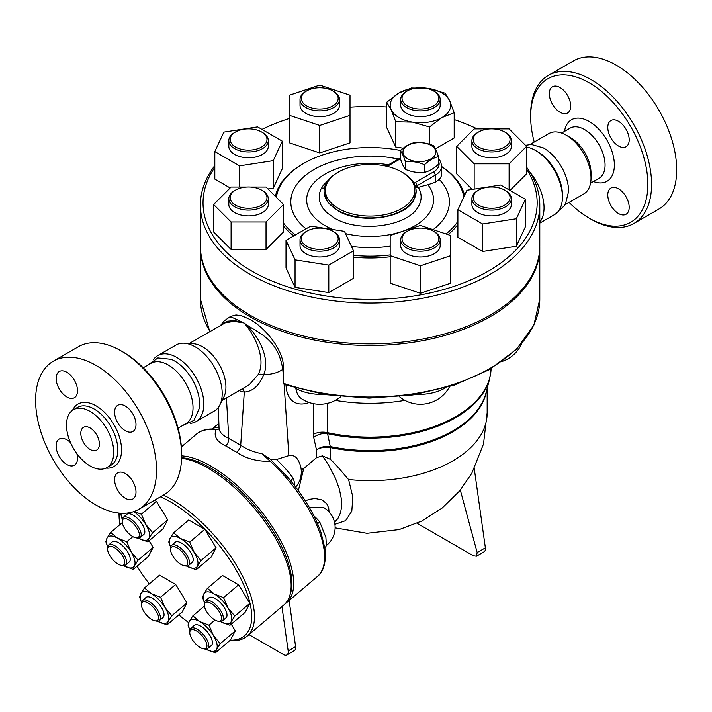 <?xml version="1.0" encoding="UTF-8"?>
<svg xmlns="http://www.w3.org/2000/svg" width="712" height="712" viewBox="0 0 712 712"><rect width="100%" height="100%" fill="white"/><g stroke="black" fill="none" stroke-linecap="round" stroke-linejoin="round"><path stroke-width="1.07" d="M400.322 150.73L400.322 158.358C402.031 163.715 403.731 167.382 405.44 169.376C411.794 172.037 418.149 173.025 424.512 172.322C429.167 171.316 433.822 168.628 438.476 164.258L438.476 156.64C433.822 157.646 429.167 160.334 424.512 164.695C418.149 162.033 411.794 161.046 405.44 161.749C403.731 156.4 402.031 152.724 400.322 150.73C404.977 146.369 409.631 143.682 414.286 142.676C420.65 141.973 427.004 142.961 433.359 145.622C435.068 147.615 436.767 151.282 438.476 156.64M431.027 145.417A16.447 9.496 0 0 0 403.517 149.671A16.447 9.496 0 0 0 423.658 161.295A16.447 9.496 0 0 0 431.027 145.417M405.44 169.376L405.44 161.749M424.512 172.322L424.512 164.695M562.418 197.162L562.418 194.741A35.191 20.319 -120 0 0 537.533 151.647L535.442 150.437A38.145 22.027 60 0 1 562.418 197.162A38.145 22.027 60 0 1 554.514 214.624L539.794 223.123M543.247 147.847A34.861 20.123 60 0 1 543.354 147.909A34.861 20.123 60 0 1 543.915 148.23A34.861 20.123 60 0 1 568.559 191.572A34.861 20.123 60 0 1 568.559 191.697M534.231 142.035A82.877 47.846 60 0 1 530.654 116.688A82.877 47.846 60 0 1 589.251 82.85A82.877 47.846 60 0 1 647.858 184.355A82.877 47.846 60 0 1 589.251 218.184A82.877 47.846 60 0 1 569.093 202.413M589.251 218.184L591.111 219.26A85.511 49.368 -120 0 0 633.867 223.497A85.511 49.368 -120 0 0 646.977 154.976A85.511 49.368 -120 0 0 591.111 79.628A85.511 49.368 -120 0 0 548.356 75.392A85.511 49.368 -120 0 0 530.654 114.534L530.654 116.688M549.317 93.699A15.13 8.731 60 0 1 552.45 86.775A15.13 8.731 60 0 1 564.109 90.833A15.13 8.731 60 0 1 570.712 106.052A15.13 8.731 60 0 1 567.58 112.977A15.13 8.731 60 0 1 555.921 108.927A15.13 8.731 60 0 1 549.317 93.699M629.186 207.334A15.13 8.731 60 0 1 626.053 214.259A15.13 8.731 60 0 1 614.394 210.209A15.13 8.731 60 0 1 607.79 194.981A15.13 8.731 60 0 1 610.923 188.057A15.13 8.731 60 0 1 622.582 192.107A15.13 8.731 60 0 1 629.186 207.334M618.488 121.289A15.13 8.731 60 0 1 628.376 134.613A15.13 8.731 60 0 1 626.053 146.743A15.13 8.731 60 0 1 618.488 145.987A15.13 8.731 60 0 1 608.609 132.655A15.13 8.731 60 0 1 610.923 120.533A15.13 8.731 60 0 1 618.488 121.289M548.356 75.392L573.471 60.894A85.511 49.368 60 0 1 616.227 65.13A85.511 49.368 60 0 1 672.092 140.478A85.511 49.368 60 0 1 658.983 208.99M529.977 144.483L548.943 133.536A34.861 20.123 60 0 1 566.369 135.262L570.552 137.683A28.943 16.705 60 0 1 591.022 173.132L591.022 177.964A34.861 20.123 60 0 1 583.804 193.922L564.838 204.869M570.552 137.683L566.369 135.262A34.861 20.123 60 0 1 591.022 177.964M147.455 365.336L157.886 357.931L171.138 359.311A35.191 20.319 60 0 1 174.76 361.091A35.191 20.319 60 0 1 199.378 408.216L193.94 420.383L182.308 425.714M143.201 367.793L150.944 363.325A34.861 20.123 60 0 1 168.37 365.042A34.861 20.123 60 0 1 191.145 395.765A34.861 20.123 60 0 1 185.805 423.702L178.062 428.17M53.311 361.207L78.427 346.708A85.511 49.368 60 0 1 121.182 350.945L121.182 350.945A85.511 49.368 60 0 1 181.64 455.662A85.511 49.368 60 0 1 163.929 494.813L138.813 509.311A85.511 49.368 60 0 1 53.311 459.943A85.511 49.368 60 0 1 53.311 361.207A85.511 49.368 60 0 1 96.067 365.443A85.511 49.368 60 0 1 151.923 440.79A85.511 49.368 60 0 1 138.813 509.311M123.043 352.013L121.182 350.945L123.043 352.013A82.877 47.846 -120 0 1 181.64 453.517L181.64 455.662M90.112 449.441A13.154 7.592 60 0 1 81.515 437.844A13.154 7.592 60 0 1 83.535 427.307A13.154 7.592 60 0 1 96.69 434.899A13.154 7.592 60 0 1 96.69 450.091A13.154 7.592 60 0 1 90.112 449.441M90.112 411.411A33.411 19.295 60 0 1 111.935 440.862A33.411 19.295 60 0 1 106.818 467.633A33.411 19.295 60 0 1 73.398 448.338A33.411 19.295 60 0 1 73.407 409.756A33.411 19.295 60 0 1 90.112 411.411M125.303 430.733A15.13 8.731 60 0 1 115.415 417.401A15.13 8.731 60 0 1 117.738 405.279A15.13 8.731 60 0 1 125.303 406.027A15.13 8.731 60 0 1 135.182 419.359A15.13 8.731 60 0 1 132.868 431.481A15.13 8.731 60 0 1 125.303 430.733M114.605 479.719A15.13 8.731 60 0 1 117.738 472.795A15.13 8.731 60 0 1 129.397 476.853A15.13 8.731 60 0 1 136.001 492.072A15.13 8.731 60 0 1 132.859 498.996A15.13 8.731 60 0 1 121.209 494.947A15.13 8.731 60 0 1 114.605 479.719M76.852 453.624A15.13 8.731 60 0 1 74.386 465.239A15.13 8.731 60 0 1 66.83 464.491A15.13 8.731 60 0 1 56.942 451.159A15.13 8.731 60 0 1 59.265 439.037A15.13 8.731 60 0 1 66.83 439.785A15.13 8.731 60 0 1 70.55 442.713M77.519 390.799A15.13 8.731 60 0 1 74.386 397.723A15.13 8.731 60 0 1 62.736 393.665A15.13 8.731 60 0 1 56.132 378.446A15.13 8.731 60 0 1 59.265 371.513A15.13 8.731 60 0 1 70.924 375.571A15.13 8.731 60 0 1 77.519 390.799M539.794 246.699A169.696 97.971 180 0 1 539.794 247.509A169.696 97.971 180 0 1 435.041 338.022A169.696 97.971 180 0 1 250.099 316.787A169.696 97.971 180 0 1 200.401 247.509A169.696 97.971 180 0 1 200.401 246.699M539.794 205.083L539.794 245.898A169.696 97.971 180 0 1 435.041 336.411A169.696 97.971 180 0 1 250.099 315.176A169.696 97.971 180 0 1 200.401 245.898L200.401 205.083A169.696 97.971 0 0 0 250.099 274.36A169.696 97.971 0 0 0 435.041 295.596A169.696 97.971 0 0 0 539.794 205.083A169.696 97.971 0 0 0 526.568 167.16M321.388 188.226A21.707 12.531 0 0 0 324.423 187.968M214.819 165.567A169.696 97.971 0 0 0 200.401 205.083M203.267 648.748L204.718 649.033A13.154 5.651 -130.3 0 0 207.788 648.499A13.154 5.651 -130.3 0 0 203.579 634.819A13.154 5.651 -130.3 0 0 190.754 628.447A13.154 5.651 -130.3 0 0 189.73 631.393L189.784 632.87A11.837 5.082 49.7 0 1 202.244 635.949A11.837 5.082 49.7 0 1 203.267 648.748A11.837 5.082 49.7 0 1 192.08 639.207A11.837 5.082 49.7 0 1 189.784 632.87M190.754 628.447L194.376 625.367A13.154 5.651 49.7 0 1 207.201 631.74A13.154 5.651 49.7 0 1 211.411 645.419L207.788 648.499M154.896 620.819L156.346 621.104A13.154 5.651 -130.3 0 0 159.417 620.57A13.154 5.651 -130.3 0 0 155.207 606.891A13.154 5.651 -130.3 0 0 142.382 600.519A13.154 5.651 -130.3 0 0 141.777 601.284A13.154 5.651 -130.3 0 0 141.359 603.464L141.412 604.942A11.837 5.082 49.7 0 1 141.786 602.984A11.837 5.082 49.7 0 1 155.065 609.525A11.837 5.082 49.7 0 1 154.896 620.819A11.837 5.082 49.7 0 1 146.12 614.607A11.837 5.082 49.7 0 1 141.412 604.942M142.382 600.519L146.005 597.448A13.154 5.651 49.7 0 1 158.829 603.812A13.154 5.651 49.7 0 1 163.039 617.5L159.417 620.57M121.102 565.319L122.553 565.613A13.154 5.651 -130.3 0 0 125.624 565.079A13.154 5.651 -130.3 0 0 124.627 555.992A13.154 5.651 -130.3 0 0 114.979 545.828A13.154 5.651 -130.3 0 0 108.589 545.027A13.154 5.651 -130.3 0 0 107.565 547.973L107.619 549.45A11.837 5.082 49.7 0 1 114.285 547.519A11.837 5.082 49.7 0 1 124.057 558.991A11.837 5.082 49.7 0 1 121.102 565.319A11.837 5.082 49.7 0 1 112.327 559.116A11.837 5.082 49.7 0 1 107.619 549.45M108.589 545.027L112.211 541.948A13.154 5.651 49.7 0 1 118.601 542.749A13.154 5.651 49.7 0 1 128.249 552.921A13.154 5.651 49.7 0 1 129.246 561.999L125.624 565.079M135.68 537.756L137.131 538.041A13.154 5.651 -130.3 0 0 140.202 537.507A13.154 5.651 -130.3 0 0 138.671 527.521A13.154 5.651 -130.3 0 0 123.167 517.455A13.154 5.651 -130.3 0 0 122.144 520.401L122.197 521.878A11.837 5.082 49.7 0 1 127.528 519.271A11.837 5.082 49.7 0 1 137.069 528.286A11.837 5.082 49.7 0 1 135.68 537.756A11.837 5.082 49.7 0 1 126.905 531.544A11.837 5.082 49.7 0 1 122.197 521.878M123.167 517.455L126.789 514.376A13.154 5.651 49.7 0 1 142.293 524.441A13.154 5.651 49.7 0 1 143.824 534.427L140.202 537.507M184.052 565.675L185.503 565.969A13.154 5.651 -130.3 0 0 188.573 565.435A13.154 5.651 -130.3 0 0 189.178 564.669A13.154 5.651 -130.3 0 0 183.625 550.91A13.154 5.651 -130.3 0 0 171.539 545.383A13.154 5.651 -130.3 0 0 170.515 548.329L170.569 549.806A11.837 5.082 49.7 0 1 180.305 550.118A11.837 5.082 49.7 0 1 187.363 564.509A11.837 5.082 49.7 0 1 184.052 565.675A11.837 5.082 49.7 0 1 175.277 559.472A11.837 5.082 49.7 0 1 170.569 549.806M171.539 545.383L175.161 542.304A13.154 5.651 49.7 0 1 187.247 547.831A13.154 5.651 49.7 0 1 192.801 561.59A13.154 5.651 49.7 0 1 192.195 562.355L188.573 565.435M220.222 643.666L216.582 649.291A19.731 8.473 -130.3 0 0 213.377 635.46L220.222 643.666L235.307 630.859L230.448 640.035L215.362 652.851L206.097 649.228A19.731 8.473 -130.3 0 0 216.582 649.291L215.362 652.851M199.698 621.558L208.963 625.181L213.377 635.46A19.731 8.473 -130.3 0 0 199.698 621.558A19.731 8.473 -130.3 0 0 189.214 621.505L192.854 615.88L199.698 621.558M189.819 630.2L187.995 625.065L189.214 621.505A19.731 8.473 -130.3 0 0 189.819 630.164M166.991 624.922L157.726 621.3A19.731 8.473 -130.3 0 0 168.21 621.362L166.991 624.922L182.076 612.115L186.936 602.931L171.85 615.738L168.21 621.362A19.731 8.473 -130.3 0 0 165.006 607.532L171.85 615.738M151.327 593.639L160.592 597.252L165.006 607.532A19.731 8.473 -130.3 0 0 151.327 593.639A19.731 8.473 -130.3 0 0 140.843 593.577L144.483 587.952L151.327 593.639M141.448 602.272L139.623 597.137L140.843 593.577A19.731 8.473 -130.3 0 0 141.448 602.236M123.933 565.809L123.781 565.72A19.731 8.473 -130.3 0 0 123.933 565.809A19.731 8.473 -130.3 0 0 134.417 565.871L133.197 569.431L123.933 565.809M131.213 552.031L138.057 560.246L134.417 565.871A19.731 8.473 -130.3 0 0 131.213 552.031A19.731 8.473 -130.3 0 0 117.533 538.139L126.798 541.761L131.213 552.031M107.654 546.78L105.83 541.645L107.049 538.076A19.731 8.473 -130.3 0 0 107.654 546.745M107.049 538.076L110.689 532.46L117.533 538.139A19.731 8.473 -130.3 0 0 107.049 538.076M122.224 519.208L120.533 513.227M120.995 513.254A19.731 8.473 -130.3 0 0 122.233 519.173M138.511 538.236L138.359 538.147A19.731 8.473 -130.3 0 0 138.511 538.236A19.731 8.473 -130.3 0 0 148.995 538.299L147.776 541.859L138.511 538.236M133.954 511.545L141.376 514.189L145.791 524.459L152.635 532.674L148.995 538.299A19.731 8.473 -130.3 0 0 145.791 524.459A19.731 8.473 -130.3 0 0 133.758 511.608M173.63 532.816L180.474 538.495A19.731 8.473 -130.3 0 0 169.99 538.432L173.63 532.816L188.716 520L204.834 529.301L189.748 542.117L194.162 552.387A19.731 8.473 -130.3 0 0 180.474 538.495L189.748 542.117M170.595 547.136L168.78 542.001L169.99 538.432A19.731 8.473 -130.3 0 0 170.604 547.101M186.882 566.165L186.731 566.076A19.731 8.473 -130.3 0 0 186.882 566.165A19.731 8.473 -130.3 0 0 197.358 566.227L196.147 569.787L186.882 566.165M194.162 552.387L200.998 560.602L197.358 566.227A19.731 8.473 -130.3 0 0 194.162 552.387M204.424 606.046L192.854 615.88M215.006 620.054L208.963 625.181M160.592 597.252L175.677 584.445L159.568 575.145L144.483 587.952M175.677 584.445L186.936 602.931M132.841 536.626L126.798 541.761M122.259 522.626L110.689 532.46M149.075 540.755L153.142 547.43L138.057 560.246M153.142 547.43L148.283 556.615L133.197 569.431M154.513 500.251L156.462 501.373L167.712 519.858L152.635 532.674M156.462 501.373L141.376 514.189M167.712 519.858L162.861 529.043L147.776 541.859M204.834 529.301L216.083 547.786L211.233 556.971L196.147 569.787M216.083 547.786L200.998 560.602M231.24 624.175L235.307 630.859M214.864 619.974A11.837 5.082 49.7 0 1 204.362 605.298A11.837 5.082 49.7 0 1 216.822 608.377A11.837 5.082 49.7 0 1 217.845 621.176A11.837 5.082 49.7 0 1 214.864 619.974M217.845 621.176L219.296 621.46A13.154 5.651 -130.3 0 0 222.367 620.926A13.154 5.651 -130.3 0 0 218.157 607.247A13.154 5.651 -130.3 0 0 205.332 600.875A13.154 5.651 -130.3 0 0 204.308 603.821L204.362 605.298M205.332 600.875L208.954 597.804A13.154 5.651 49.7 0 1 221.779 604.168A13.154 5.651 49.7 0 1 225.989 617.856L222.367 620.926M223.541 597.608L227.956 607.888A19.731 8.473 -130.3 0 0 214.268 593.995L223.541 597.608L238.627 584.801L249.876 603.287L234.8 616.094L231.151 621.718A19.731 8.473 -130.3 0 0 227.956 607.888L234.8 616.094M204.389 602.628L202.573 597.493L203.783 593.933L207.432 588.308L214.268 593.995A19.731 8.473 -130.3 0 0 203.783 593.933A19.731 8.473 -130.3 0 0 204.397 602.592M220.675 621.665L220.524 621.576A19.731 8.473 -130.3 0 0 220.675 621.665A19.731 8.473 -130.3 0 0 231.151 621.718L229.94 625.278L220.675 621.665M249.876 603.287L245.026 612.471L229.94 625.278M238.627 584.801L222.509 575.501L207.432 588.308M188.671 622.617A91.43 39.267 49.7 0 1 178.81 614.883M149.298 583.867A91.43 39.267 49.7 0 1 137.051 566.156M119.919 524.619A91.43 39.267 49.7 0 1 119.1 516.859A91.43 39.267 49.7 0 1 119.126 513.112M160.44 496.825A91.43 39.267 49.7 0 1 241.457 579.977A91.43 39.267 49.7 0 1 230.225 640.221M229.869 640.524A93.397 40.121 -130.3 0 0 247.224 636.083A93.397 40.121 -130.3 0 0 237.363 566.823A93.397 40.121 -130.3 0 0 163.386 495.125M118.993 513.103A93.397 40.121 -130.3 0 0 119.02 514.643L119.1 516.859M181.596 458.27A93.397 40.121 49.7 0 1 266.386 523.845A93.397 40.121 49.7 0 1 283.892 604.942L247.224 636.083M473.222 139.499A18.414 10.636 180 0 1 478.615 131.978A18.414 10.636 180 0 1 504.657 131.978A18.414 10.636 180 0 1 498.685 149.324A18.414 10.636 180 0 1 473.222 139.499M478.615 131.978L477.681 132.512A19.731 11.392 0 0 0 471.905 140.567A19.731 11.392 0 0 0 491.636 151.959A19.731 11.392 0 0 0 511.367 140.567A19.731 11.392 0 0 0 505.591 132.512L504.657 131.978M511.367 140.567L511.367 146.369A19.731 11.392 180 0 1 491.636 157.761A19.731 11.392 180 0 1 471.905 146.369L471.905 140.567M509.107 189.881L509.107 163.84L474.165 163.84L456.695 146.369L474.165 128.899L490.061 128.899M474.165 189.116L474.165 163.84M472.243 189.419L456.695 173.87L456.695 146.369M493.202 128.899L509.107 128.899L526.568 146.369L509.107 163.84M510.023 190.415L526.568 173.87L526.568 146.369M477.681 190.647L478.615 190.104A18.414 10.636 180 0 1 504.657 190.104A18.414 10.636 180 0 1 504.657 205.145A18.414 10.636 180 0 1 478.615 205.145A18.414 10.636 180 0 1 478.615 190.104L477.681 190.647A19.731 11.392 0 0 0 471.905 198.701A19.731 11.392 0 0 0 491.636 210.093A19.731 11.392 0 0 0 511.367 198.701A19.731 11.392 0 0 0 505.591 190.647L504.657 190.104M511.367 198.701L511.367 204.504A19.731 11.392 180 0 1 491.636 215.896A19.731 11.392 180 0 1 471.905 204.504L471.905 198.701M482.594 223.986L457.887 209.72L466.93 190.238L500.678 185.013L525.385 199.28L516.342 218.762L482.594 223.986L482.594 251.478L457.887 237.221L457.887 209.72M516.342 218.762L516.342 246.263L525.385 226.772L525.385 199.28M516.342 246.263L482.594 251.478M420.445 228.098A18.414 10.636 180 0 1 433.466 231.213A18.414 10.636 180 0 1 433.466 246.245A18.414 10.636 180 0 1 407.415 246.245A18.414 10.636 180 0 1 407.415 231.213A18.414 10.636 180 0 1 420.445 228.098M407.415 231.213L406.49 231.747A19.731 11.392 0 0 0 400.705 239.802A19.731 11.392 0 0 0 420.445 251.194A19.731 11.392 0 0 0 440.176 239.802A19.731 11.392 0 0 0 434.391 231.747L433.466 231.213M440.176 239.802L440.176 245.604A19.731 11.392 180 0 1 420.445 256.996A19.731 11.392 180 0 1 400.705 245.604L400.705 239.802M390.185 255.688L390.185 235.521L420.445 225.437L450.696 235.521L450.696 255.688L420.445 265.772L390.185 255.688L390.185 283.189L420.445 293.273L420.445 265.772M420.445 293.273L450.696 283.189L450.696 255.688M333.705 231.747L332.78 231.213A18.414 10.636 180 0 1 332.78 246.245A18.414 10.636 180 0 1 306.738 246.245A18.414 10.636 180 0 1 306.73 231.213A18.414 10.636 180 0 1 332.78 231.213L333.705 231.747A19.731 11.392 0 0 1 339.49 239.802A19.731 11.392 0 0 1 319.759 251.194A19.731 11.392 0 0 1 300.028 239.802A19.731 11.392 0 0 1 305.804 231.747L306.73 231.213M339.49 239.802L339.49 245.604A19.731 11.392 180 0 1 319.759 256.996A19.731 11.392 180 0 1 300.028 245.604L300.028 239.802M286.01 240.38L310.717 226.122L344.457 231.338L353.499 250.82L328.802 265.087L295.053 259.862L286.01 240.38L286.01 267.881L295.053 287.363L295.053 259.862M328.802 265.087L328.802 292.587L353.499 278.321L353.499 250.82M328.802 292.587L295.053 287.363M266.982 197.625A18.414 10.636 180 0 1 241.519 207.45A18.414 10.636 180 0 1 235.538 190.104A18.414 10.636 180 0 1 261.589 190.104A18.414 10.636 180 0 1 266.982 197.625M235.538 190.104L234.613 190.647A19.731 11.392 0 0 0 228.828 198.701A19.731 11.392 0 0 0 248.559 210.093A19.731 11.392 0 0 0 268.299 198.701A19.731 11.392 0 0 0 262.514 190.647L261.589 190.104M268.299 198.701L268.299 204.504A19.731 11.392 180 0 1 248.559 215.896A19.731 11.392 180 0 1 228.828 204.504L228.828 198.701M250.135 187.034L266.03 187.034L283.501 204.504L266.03 221.966L231.097 221.966L213.627 204.504L231.097 187.034L246.993 187.034M266.03 221.966L266.03 249.467L283.501 231.996L283.501 204.504M266.03 249.467L231.097 249.467L231.097 221.966M231.097 249.467L213.627 231.996L213.627 204.504M261.589 147.019A18.414 10.636 180 0 1 235.538 147.019A18.414 10.636 180 0 1 235.538 131.978A18.414 10.636 180 0 1 261.589 131.978A18.414 10.636 180 0 1 261.589 147.019M235.538 131.978L234.613 132.512A19.731 11.392 0 0 0 228.828 140.567A19.731 11.392 0 0 0 241.012 151.095A19.731 11.392 0 0 0 262.514 148.63A19.731 11.392 0 0 0 268.299 140.567A19.731 11.392 0 0 0 262.514 132.512L261.589 131.978M268.299 140.567L268.299 146.369A19.731 11.392 180 0 1 262.514 154.424A19.731 11.392 180 0 1 241.012 156.898A19.731 11.392 180 0 1 228.828 146.369L228.828 140.567M257.602 126.887L282.308 141.154L273.266 160.636L239.517 165.851L214.819 151.594L223.862 132.112L257.602 126.887M273.266 160.636L273.266 188.128L282.308 168.646L282.308 141.154M239.517 187.034L239.517 165.851M273.266 188.128L267.952 188.956M230.172 187.95L214.819 179.086L214.819 151.594M319.759 109.025A18.414 10.636 180 0 1 302.742 102.466A18.414 10.636 180 0 1 306.73 90.878A18.414 10.636 180 0 1 332.78 90.878A18.414 10.636 180 0 1 336.776 102.466A18.414 10.636 180 0 1 319.759 109.025M306.73 90.878L305.804 91.412A19.731 11.392 0 0 0 300.028 99.466A19.731 11.392 0 0 0 319.759 110.858A19.731 11.392 0 0 0 339.49 99.466A19.731 11.392 0 0 0 333.705 91.412L332.78 90.878M339.49 99.466L339.49 105.269A19.731 11.392 180 0 1 319.759 116.661A19.731 11.392 180 0 1 300.028 105.269L300.028 99.466M350.01 95.186L350.01 115.353L319.759 125.437L289.499 115.353L289.499 95.186L319.759 85.093L350.01 95.186M319.759 125.437L319.759 152.938L350.01 142.854L350.01 115.353M319.759 152.938L289.499 142.854L289.499 115.353M407.415 105.91A18.414 10.636 180 0 1 407.415 90.878A18.414 10.636 180 0 1 433.466 90.878A18.414 10.636 180 0 1 433.466 105.91A18.414 10.636 180 0 1 407.415 105.91M407.415 90.878L406.49 91.412A19.731 11.392 0 0 0 400.705 99.466A19.731 11.392 0 0 0 406.49 107.521A19.731 11.392 0 0 0 427.992 109.995A19.731 11.392 0 0 0 440.176 99.466A19.731 11.392 0 0 0 434.391 91.412L433.466 90.878M440.176 99.466L440.176 105.269A19.731 11.392 180 0 1 427.992 115.789A19.731 11.392 180 0 1 406.49 113.324A19.731 11.392 180 0 1 400.705 105.269L400.705 99.466M449.664 100.748L454.185 112.692L441.832 117.622A30.26 17.471 0 0 0 449.664 100.748A30.26 17.471 0 0 0 428.268 88.395L445.142 93.21L449.664 100.748M429.487 126.959L412.613 122.144A30.26 17.471 0 0 0 441.832 117.622L429.487 126.959L429.487 144.233M395.738 121.734L391.217 109.79A30.26 17.471 0 0 0 412.613 122.144L395.738 121.734L395.738 147.028L386.696 127.546L386.696 102.252L399.049 92.916L411.403 87.994L428.268 88.395A30.26 17.471 0 0 0 422.946 87.861M417.935 87.861A30.26 17.471 0 0 0 399.049 92.916A30.26 17.471 0 0 0 391.217 109.79L386.696 102.252M435.406 148.826L454.185 137.986L454.185 112.692M403.303 148.194L395.738 147.028M487.159 388.423L487.159 413.058A117.062 67.587 180 0 1 348.577 479.496L352.841 496.985L351.799 511.207L345.578 520.659L334.889 524.317M301.203 469.68L303.695 468.558L316.484 457.691L322.438 455.84L330.261 459.293L330.315 447.572A6.577 1.824 101.8 0 0 330.27 446.558L330.154 446.54C324.975 445.926 320.418 447.047 316.484 449.886C320.471 447.51 325.064 446.736 330.261 447.563A6.577 2.002 99.5 0 0 330.154 446.54M330.261 459.293C337.265 465.514 346.361 477.405 348.577 479.496M415.363 187.283L418.345 187.398A209.292 120.835 120 0 1 427.885 184.755A63.439 36.623 180 0 1 415.559 225.401A63.439 36.623 180 0 1 345.525 233.625M416.137 191.564L413.316 200.953C403.482 218.735 359.444 224.333 337.577 210.601L327.573 201.968L324.058 191.564M416.137 191.786L416.137 191.332A46.04 26.584 0 0 0 402.654 172.535L401.728 172.001A44.723 25.819 180 0 1 401.728 208.518A44.723 25.819 180 0 1 338.476 208.518A44.723 25.819 180 0 1 338.476 172.001A44.723 25.819 180 0 1 401.728 172.001M438.476 161.028A19.731 11.392 180 0 1 433.35 172.001A2.634 1.522 60 0 1 435.21 175.223A22.366 12.914 0 0 0 441.76 166.092L441.76 173.399A22.366 12.914 180 0 1 439.197 179.397L435.21 182.236L427.885 184.755M338.476 172.001L337.541 172.535A46.04 26.584 0 0 0 324.058 191.332A46.04 26.584 0 0 0 337.541 210.129A46.04 26.584 0 0 0 413.316 200.499A46.04 26.584 0 0 0 416.137 191.332M353.499 255.314A94.055 54.308 0 0 0 390.185 254.914M445.979 233.945A94.055 54.308 0 0 0 457.887 221.352M463.779 197.019A94.055 54.308 0 0 0 441.76 166.688M400.598 150.49A94.055 54.308 0 0 0 303.588 163.457A94.055 54.308 0 0 0 276.363 197.366M283.501 223.052A94.055 54.308 0 0 0 295.48 234.915M293.736 235.921A95.372 55.064 180 0 1 283.501 226.007M275.402 196.396A95.372 55.064 180 0 1 302.662 164L303.588 163.457M441.76 166.599A95.372 55.064 180 0 1 464.562 195.337M457.887 224.449A95.372 55.064 180 0 1 448.07 234.64M390.185 256.765A95.372 55.064 180 0 1 353.499 257.157M526.568 169.127A167.071 96.458 180 0 1 460.495 284.052A167.071 96.458 180 0 1 251.968 271.138A167.071 96.458 180 0 1 214.819 167.347M261.963 129.406A167.071 96.458 180 0 1 289.499 118.441M350.01 107.174A167.071 96.458 180 0 1 386.696 106.951M454.185 119.58A167.071 96.458 180 0 1 477.2 128.899M239.143 390.63A40.78 23.54 -120 0 0 244.296 392.116A7.894 5.812 99.8 0 0 242.4 388.752M320.952 532.353L320.97 532.425C314.606 514.393 303.775 496.308 288.485 478.161L270.151 459.089L261.918 453.713C253.695 452.129 246.619 449.308 240.701 445.258L244.296 392.116C252.769 391.458 259.248 385.619 263.743 374.592A7.894 4.646 22.8 0 0 258.118 374.628L249.414 384.613L247.723 385.673M230.875 316.342L235.992 314.953L241.493 315.701L250.099 319.474C265.932 328.321 284.079 350.615 283.616 368.861L283.616 378.748L282.78 369.35C278 372.759 271.664 374.512 263.743 374.592C271.254 356.828 255.804 332.05 244.056 322.963C253.623 333.376 266.911 358.572 258.118 374.628M189.223 343.495L225.277 322.812L233.919 321.352L244.056 322.963L234.791 320.551L226.879 321.237L221.619 324.797M181.373 446.922L196.459 434.115A93.397 40.121 49.7 0 1 215.923 429.923A2.634 2.136 -81.8 0 1 217.454 429.443L219.118 429.007C219.803 432.567 223.034 435.691 228.81 438.396L226.416 397.972M283.616 368.861L282.78 369.35C277.725 337.639 257.815 333.376 244.056 322.963L232.237 317.454L228.89 317.534L224.173 320.952L220.578 325.393M526.568 147.046A38.145 22.027 60 0 1 535.442 150.437L537.533 151.647M530.12 172.464A38.145 22.027 60 0 1 539.794 222.091M190.157 423.391A38.145 22.027 -120 0 0 195.925 421.655A38.145 22.027 -120 0 0 201.772 391.084A38.145 22.027 -120 0 0 176.852 357.469A38.145 22.027 -120 0 0 157.779 355.582A38.145 22.027 -120 0 0 153.383 359.702M157.779 355.582L176.149 344.973A38.145 22.027 60 0 1 184.123 343.211A38.145 22.027 60 0 1 195.221 346.86A38.145 22.027 60 0 1 219.812 405.021A38.145 22.027 60 0 1 214.294 411.047L195.925 421.655M417.063 523.276L473.347 555.778L476.444 556.214L484.08 551.809A6.577 3.8 -120 0 0 485.37 547.822L474.263 468.656M476.444 556.214L477.165 552.557L460.326 490.096M281.952 606.588L288.173 650.937A6.577 3.8 60 0 1 286.883 654.915A6.577 3.8 60 0 1 283.59 654.595L248.969 634.606M286.883 654.915L294.323 650.617A6.577 3.8 -120 0 0 295.613 646.638L289.134 600.483M285.12 603.794A93.397 40.121 -130.3 0 0 286.447 602.77A93.397 40.121 -130.3 0 0 267.676 519.867A93.397 40.121 -130.3 0 0 181.64 455.867M181.613 457.718A92.088 39.552 49.7 0 1 259.791 512.311A92.088 39.552 49.7 0 1 290.113 594.529M219.118 429.007L215.923 429.923C213.591 436.412 216.822 441.734 225.615 445.899L236.713 452.307C245.996 458.581 257.201 461.59 270.32 461.332A93.397 40.121 49.7 0 1 317.392 576.48L286.447 602.77M404.888 400.358A121.022 69.874 180 0 1 335.308 400.358M283.616 378.748L283.616 383.359L284.293 384.613L325.153 394.626L369.038 398.15L413.005 394.946L454.042 385.237L489.367 369.653L516.601 349.2L533.858 325.144L539.794 299.067L539.794 247.509M340.781 396.673A32.886 32.886 0 0 1 301.861 398.969L301.861 398.969A32.859 18.975 -60 0 1 295.863 388.503C303.116 392.41 311.99 394.412 322.509 394.51A6.577 0.454 87.2 0 1 322.518 394.199M294.617 485.709A23.015 9.888 -130.3 0 0 293.139 478.242C288.556 471.789 282.984 465.55 276.434 459.525L288.867 455.609A21.627 12.487 -60 0 1 297.109 458.697A23.024 23.024 0 0 1 295.658 487.07M219.011 427.405L213.44 427.965L211.517 429.113M322.438 455.84L328.348 464.651L335.45 478.242L339.419 489.295L341.333 498.72L341.555 506.962L340.514 512.871L337.897 518.558L334.507 522.243M298.346 490.675L303.695 468.558M329.024 511.866L328.713 508.021L326.675 503.624L322.002 499.931L315.113 498.471L309.133 499.37L305.323 500.883M293.139 478.242A6.577 3.72 -21.3 0 0 291.128 481.33M270.151 459.089L276.434 459.525M320.961 532.389L324.877 548.231M271.566 460.593A2.634 0.632 132.9 0 0 270.32 461.332L261.918 453.713M217.454 429.443L217.454 429.443C208.839 428.17 201.843 429.728 196.459 434.115M324.886 548.374L326.39 545.499L325.891 537.364L319.724 521.905L317.597 523.747M319.724 521.905A23.015 9.888 -130.3 0 0 313.93 515.924M309.337 507.46L323.168 507.273A23.024 23.024 0 0 1 326.39 545.499M184.123 343.211L193.094 343.718A32.886 18.984 60 0 1 202.662 346.86A32.886 18.984 60 0 1 223.862 397.002L219.812 405.021M489.687 378.544L491.102 368.638A121.022 69.874 180 0 1 327.351 432.629L327.556 433.679A120.889 69.794 0 0 0 489.687 378.544L486.038 392.81A117.204 67.667 180 0 1 330.27 446.558L327.556 433.679A13.154 9.087 -12.5 0 0 313.716 437.444L316.484 449.886L316.484 457.691M593.425 181.524A35.52 20.506 -120 0 0 614.278 162.55A35.52 20.506 -120 0 0 589.251 121.521A35.52 20.506 -120 0 0 564.491 131.4M561.617 133.055L570.134 128.142A28.943 16.705 60 0 1 584.605 129.575A28.943 16.705 60 0 1 603.509 155.074A28.943 16.705 60 0 1 599.077 178.267L590.559 183.18M73.407 409.756L77.492 407.397A33.411 19.295 60 0 1 94.206 409.053A33.411 19.295 60 0 1 116.029 438.494A33.411 19.295 60 0 1 110.912 465.265M105.937 468.096A36.045 20.808 -120 0 0 121.049 443.87A36.045 20.808 -120 0 0 96.067 405.831A36.045 20.808 -120 0 0 72.562 410.29M330.315 447.572A117.062 67.587 0 0 0 486.599 390.612M386.216 166.172A2.634 1.522 60 0 1 387.195 166.394M387.23 166.403L400.455 158.767M433.35 172.001L415.123 182.521A2.634 1.522 60 0 1 416.983 185.743L435.21 175.223L435.21 182.236M415.532 187.016A6.577 3.8 180 0 1 416.983 185.743L416.983 187.612M415.123 182.521A9.211 5.313 0 0 0 413.992 183.313M328.508 179.931L323.319 185.236L320.809 189.383L319.394 193.717L319.394 200.303L320.881 204.771L322.972 208.296L326.906 212.683L334.053 217.845C358.287 233.064 407.095 226.861 417.997 207.156C422.047 200.615 422.163 194.038 418.345 187.398M332.993 229.567A63.439 36.623 180 0 1 313.236 183.625A63.439 36.623 180 0 1 388.458 164.801M398.364 159.088A79.299 45.782 0 0 0 307.103 174.057A79.299 45.782 0 0 0 306.026 228.828M351.425 246.352A79.299 45.782 0 0 0 390.185 246.147M433.11 229.656A79.299 45.782 0 0 0 439.197 179.397M477.165 552.557L485.37 547.822M295.613 646.638L288.173 650.937M209.764 331.641L200.401 299.067A169.696 97.971 0 0 0 209.978 331.516M283.616 383.359A169.696 97.971 0 0 0 454.131 384.186A169.696 97.971 0 0 0 539.794 299.067M416.306 394.421A32.432 18.726 0 0 0 417.686 394.51C428.766 394.412 437.942 392.223 445.231 387.924M286.064 385.201A39.427 22.766 120 0 0 309.124 402.502M322.509 394.51A32.432 18.726 0 0 0 323.898 394.421M288.867 455.609L284.115 384.516M313.405 403.651L313.716 437.444M225.615 445.899A6.577 4.112 -64.5 0 0 228.81 438.396L240.701 445.258A6.577 3.453 -55.9 0 1 236.713 452.307M327.351 403.384L327.351 432.629A13.154 7.592 0 0 0 313.405 434.365M525.509 145.301L531.383 144.456L543.354 147.909M558.902 210.503L563.735 206.382L565.568 203.659L568.559 191.564M658.983 208.999L633.867 223.497M106.818 467.633L110.912 465.274M487.159 412.729L483.493 444.057L471.762 473.338L459.658 490.906L442.108 508.074L421.753 521.051L399.165 529.577L367.009 533.288L335.103 527.85M386.127 166.154L400.322 157.957M441.76 166.092L440.488 161.33L438.476 158.66M324.058 191.786L324.058 191.332M218.362 407.389L219.073 429.354M502.085 361.456A32.886 32.886 0 0 0 521.602 343.825M399.414 396.673A32.886 32.886 0 0 0 449.557 386.669M218.904 423.818A23.024 23.024 0 0 0 213.44 427.965M324.859 548.133C326.897 564.91 321.868 573.062 317.392 576.48M222.108 400.464L247.776 385.646M228.374 317.783L230.919 316.315M200.401 299.067L200.401 247.509"/></g></svg>
